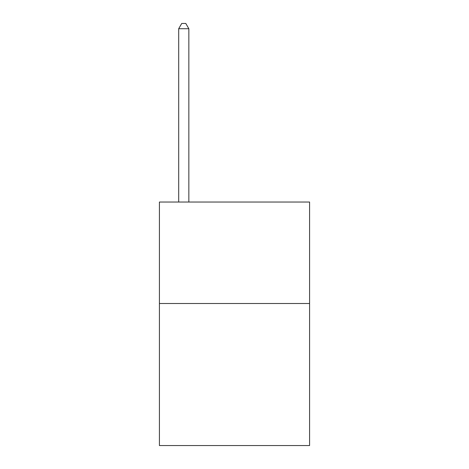 <?xml version="1.0" encoding="UTF-8"?>
<svg xmlns="http://www.w3.org/2000/svg" width="469" height="469" viewBox="0 0 469 469"><rect width="100%" height="100%" fill="white"/><g stroke="black" fill="none" stroke-linecap="round" stroke-linejoin="round"><path stroke-width="0.7" d="M309.587 303.496L309.587 445.55L159.413 445.55L159.413 202.033L309.587 202.033L309.587 303.496L159.413 303.496M188.843 202.033L188.843 28.726L178.695 28.726L178.695 202.033M178.695 28.726L181.738 23.45L185.794 23.45L188.843 28.726"/></g></svg>

